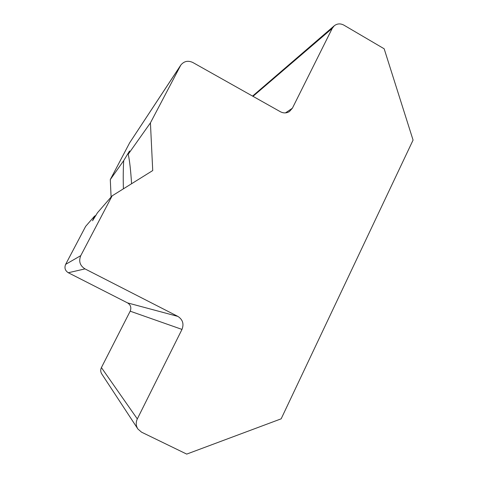<?xml version="1.0" encoding="UTF-8"?>
<svg xmlns="http://www.w3.org/2000/svg" width="478" height="478" viewBox="0 0 478 478"><rect width="100%" height="100%" fill="white"/><g stroke="black" fill="none" stroke-linecap="round" stroke-linejoin="round"><path stroke-width="0.72" d="M65.641 264.364L80.77 255.64L112.139 195.849L97.464 212.758L92.559 220.764L94.471 216.205L85.646 226.375L65.641 264.364C64.213 267.889 65.104 270.679 68.306 272.741L127.554 302.903C130.685 304.916 131.564 307.677 130.183 311.184L101.408 367.582C100.38 369.787 100.494 371.902 101.748 373.921L137.879 428.987L141.524 432.154L186.719 454.1L281.16 418.824L413.07 140.09L384.163 48.78L343.867 25.131C340.426 23.32 337.235 23.524 334.283 25.752L332.252 28.339L292.387 108.213L289.423 111.553C286.525 113.286 283.514 113.352 280.389 111.738L192.843 62.504C188.057 60.288 184.048 61.142 180.821 65.068L150.427 122.864L128.247 154.209C129.616 160.578 130.727 170.419 131.581 183.731M80.77 255.64C78.523 261.215 79.928 265.637 84.988 268.893L68.306 272.741M180.821 65.068L129.675 142.767L110.293 179.579L123.712 160.614C123.21 168.304 123.109 177.708 123.39 188.834M84.988 268.893L177.852 316.394C182.727 319.543 184.108 323.887 181.987 329.414L137.311 418.925C135.71 422.45 135.895 425.802 137.879 428.987M112.139 195.849L152.727 170.556L150.427 122.864M111.093 197.056L110.293 179.579M128.247 154.209L129.526 150.994L123.712 160.614M94.471 216.205L96 215.327M129.675 142.767L180.284 65.958M181.987 329.414L130.183 311.184M177.852 316.394L127.554 302.903M137.311 418.925L101.408 367.582M285.486 112.886L292.387 108.213M252.999 96.335L332.252 28.339M252.569 96.09L334.283 25.752"/></g></svg>
